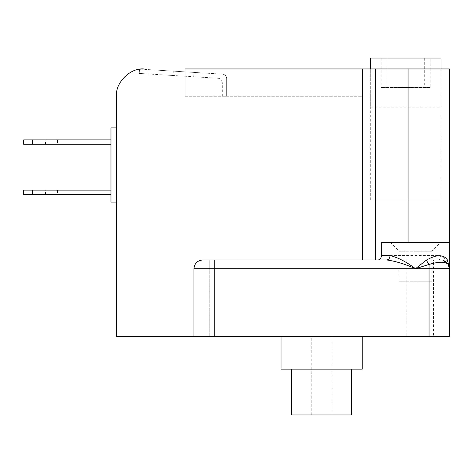 <?xml version="1.0" encoding="UTF-8"?>
<svg xmlns="http://www.w3.org/2000/svg" width="473" height="473" viewBox="0 0 473 473"><rect width="100%" height="100%" fill="white"/><g stroke="black" fill="none" stroke-linecap="round" stroke-linejoin="round"><path stroke-width="0.35" stroke-dasharray="2.37 1.77" d="M140.522 69.135L148.232 69.608L147.966 73.965L139.251 73.433L218.213 78.264C220.702 78.654 222.074 80.108 222.31 82.621C222.074 80.108 220.702 78.654 218.213 78.264L193.723 76.768L193.989 72.41L193.723 76.768L147.966 73.965L148.232 69.608L193.989 72.41L193.723 76.768L193.989 72.41L148.232 69.608L139.517 69.076L139.251 73.433L139.517 69.076M222.31 96.238L222.31 82.621L222.31 96.238L226.673 96.238L226.673 78.512C226.437 75.999 225.071 74.551 222.576 74.155C225.071 74.551 226.437 75.999 226.673 78.512L226.673 96.238L222.31 96.238M222.576 74.155L193.989 72.41L222.576 74.155M173.023 75.497L161.039 74.764L173.023 75.497L161.039 74.764L173.023 75.497L173.289 71.139L161.305 70.406L173.289 71.139M57.487 144.265L45.479 144.265L57.487 144.265L45.479 144.265L57.487 144.265L57.487 139.902L45.479 139.902L57.487 139.902M32.383 144.265L23.65 144.265L23.65 139.902L32.383 139.902L32.383 144.265L110.972 144.265L110.972 139.902L32.383 139.902M110.972 144.265L110.972 139.902M57.487 194.474L45.479 194.474L57.487 194.474L45.479 194.474L57.487 194.474L57.487 190.111L45.479 190.111L57.487 190.111M32.383 194.474L23.65 194.474L23.65 190.111L32.383 190.111L32.383 194.474L110.972 194.474L110.972 190.111L32.383 190.111M110.972 194.474L110.972 190.111M430.188 58.031L381.191 58.031L430.188 58.031L430.188 87.505L381.191 87.505L430.188 87.505M387.085 58.031L387.085 87.505M381.191 58.031L381.191 87.505M424.293 58.031L424.293 87.505M441.055 199.931L370.324 199.931L441.055 199.931L370.324 199.931L441.055 199.931L441.055 68.952L370.324 68.952L441.055 68.952L370.324 68.952L441.055 68.952L441.055 107.152L370.324 107.152L370.324 68.952L370.324 199.931M436.319 58.031L375.059 58.031L436.319 58.031M332.011 336.374L311.269 336.374L332.011 336.374L311.269 336.374L332.011 336.374L332.011 414.969L311.269 414.969L332.011 414.969M362.247 369.123L281.033 369.123L362.247 369.123M351.658 369.123L291.622 369.123L351.658 369.123M362.247 336.374L281.033 336.374L362.247 336.374M351.658 414.969L291.622 414.969L351.658 414.969M116.429 202.119L110.972 202.119L110.972 127.893L116.429 127.893L116.429 202.119L116.429 127.893M185.197 68.952L185.197 96.238L185.197 68.952L143.721 68.952C130.217 67.728 115.211 82.734 116.429 96.238C115.211 82.734 130.217 67.728 143.721 68.952L362.028 68.952L362.028 96.238L362.028 68.952L449.35 68.952L449.35 268.699C448.386 262.858 445.471 259.949 440.617 259.967C445.471 259.949 448.386 262.858 449.35 268.699L449.35 242.501L381.676 242.501L449.35 242.501M185.197 96.238L362.028 96.238L185.197 96.238M390.006 255.603L437.75 255.603C445.613 257.277 449.48 261.64 449.35 268.699L214.234 268.699L214.234 259.967L202.663 259.967L362.608 259.967L202.663 259.967C197.395 260.522 194.486 263.431 193.93 268.699L193.93 336.374L193.93 268.699L193.93 336.374L116.429 336.374L116.429 96.238M375.603 68.952L375.603 259.967L362.608 259.967L440.617 259.967L408.057 259.967L408.057 242.501M214.234 259.967L440.617 259.967L408.057 259.967L408.057 68.952M377.306 259.967L386.713 259.967M237.044 259.967L209.758 259.967L237.044 259.967L209.758 259.967L237.044 259.967L209.758 259.967L237.044 259.967L209.758 259.967L237.044 259.967L237.044 336.374L209.758 336.374L237.044 336.374L209.758 336.374L237.044 336.374L209.758 336.374L237.044 336.374L209.758 336.374L237.044 336.374L237.044 259.967M433.522 259.967L406.236 259.967L433.522 259.967L406.236 259.967L433.522 259.967L433.522 336.374L406.236 336.374L433.522 336.374M449.078 266.536L449.35 336.374L193.93 336.374M449.35 268.646L447.612 263.473L442.456 260.156L440.617 259.967C445.885 260.522 448.794 263.431 449.35 268.699L449.35 268.664M440.617 242.501L390.408 242.501L440.617 242.501L390.408 242.501L440.617 242.501L431.884 251.234L399.141 251.234L431.884 251.234L399.141 251.234L431.884 251.234L431.884 281.802L399.141 281.802L431.884 281.802M437.75 255.603C437.933 258.234 438.885 259.689 440.617 259.967M362.608 259.967L362.608 68.952M429.046 336.374L429.046 259.967M214.234 336.374L214.234 268.699L193.93 268.699M161.039 74.764L161.305 70.406M45.479 144.265L45.479 139.902M45.479 194.474L45.479 190.111M311.269 414.969L311.269 336.374M390.408 242.501L399.141 251.234L399.141 281.802M442.456 260.156C447.44 262.237 449.74 265.01 449.344 268.469M209.758 336.374L209.758 259.967L209.758 336.374M406.236 336.374L406.236 259.967"/><path stroke-width="0.71" d="M139.505 69.277L140.522 69.135M110.972 144.265L23.65 144.265L23.65 139.902L110.972 139.902M32.383 144.265L32.383 139.902M110.972 194.474L23.65 194.474L23.65 190.111L110.972 190.111M32.383 194.474L32.383 190.111M370.324 68.952L370.324 58.031L441.055 58.031L441.055 68.952M362.247 369.123L281.033 369.123L362.247 369.123L362.247 336.374M351.658 414.969L291.622 414.969L351.658 414.969L351.658 369.123M116.429 202.119L110.972 202.119L110.972 127.893L116.429 127.893M116.429 96.238C115.211 82.734 130.217 67.728 143.721 68.952C130.217 67.728 115.211 82.734 116.429 96.238L116.429 336.374L193.93 336.374L193.93 268.699C194.486 263.431 197.395 260.522 202.663 259.967L386.713 259.967L375.603 259.967L375.603 68.952L449.35 68.952L449.35 242.501L381.676 242.501L449.35 242.501L449.35 268.699L447.594 260.197C443.763 254.267 436.656 254.267 426.274 260.197L415.513 268.699C406.065 261.652 397.562 257.288 390.006 255.603C389.799 258.234 388.7 259.689 386.713 259.967L377.306 259.967C379.458 260.168 380.913 258.713 381.676 255.603L390.006 255.603M185.197 68.952L375.603 68.952M408.057 242.501L408.057 68.952M193.93 336.374L449.35 336.374L449.35 268.699L447.594 260.197M386.713 259.967C395.245 261.09 404.847 264.005 415.513 268.699L429.046 264.448C439.033 261.486 445.43 261.486 448.244 264.448L449.078 266.536M426.274 260.197L429.046 264.448L429.046 268.699L449.35 268.67M193.93 268.699C194.486 263.431 197.395 260.522 202.663 259.967C197.395 260.522 194.486 263.431 193.93 268.699L214.234 268.699L214.234 259.967M362.608 259.967L362.608 68.952M214.234 336.374L214.234 268.699L429.046 268.699L429.046 336.374M281.033 369.123L281.033 336.374M291.622 414.969L291.622 369.123M381.676 242.501L381.676 255.603"/></g></svg>
